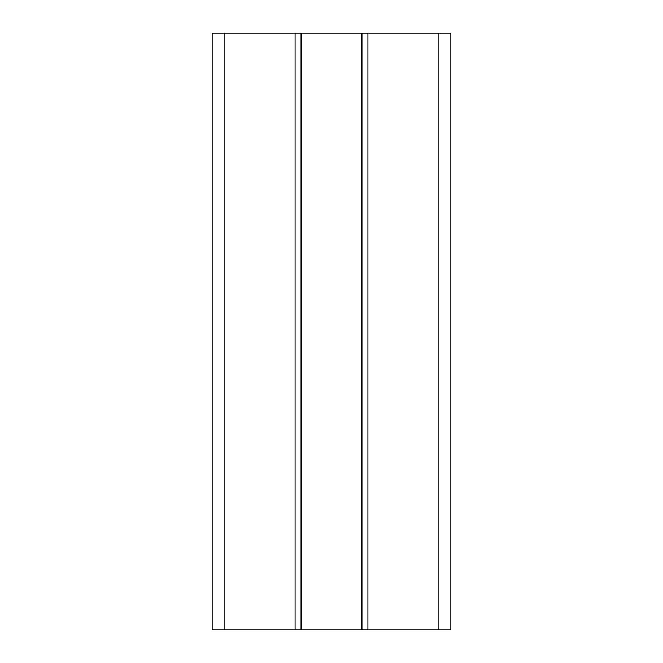 <?xml version="1.0" encoding="UTF-8"?>
<svg xmlns="http://www.w3.org/2000/svg" width="663" height="663" viewBox="0 0 663 663"><rect width="100%" height="100%" fill="white"/><g stroke="black" fill="none" stroke-linecap="round" stroke-linejoin="round"><path stroke-width="0.99" d="M212.16 629.85L212.16 33.15L295.101 33.15L295.101 629.85L212.16 629.85M438.906 629.85L438.906 33.15L450.84 33.15L450.84 629.85L301.068 629.85L301.068 33.15L295.101 33.15M301.068 629.85L295.101 629.85M361.932 629.85L361.932 33.15L301.068 33.15M367.899 629.85L367.899 33.15L361.932 33.15M438.906 33.15L367.899 33.15M224.094 629.85L224.094 33.15"/></g></svg>
